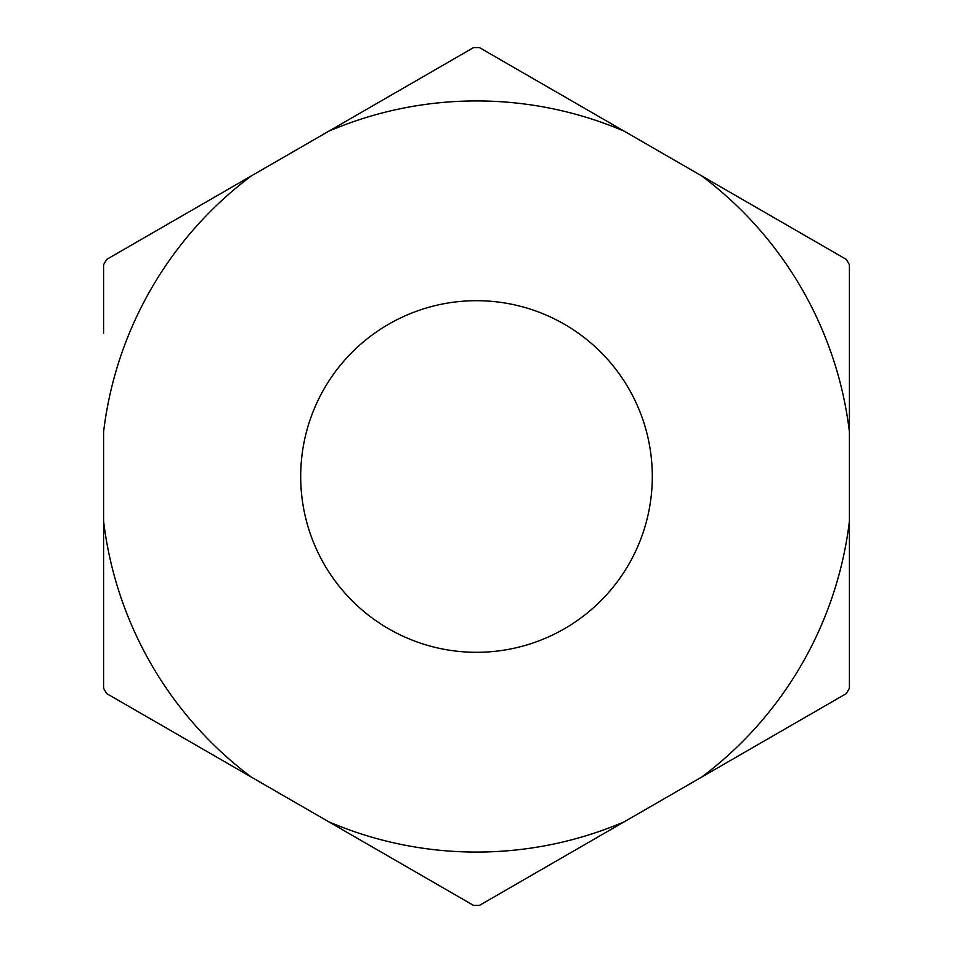 <?xml version="1.0" encoding="UTF-8"?>
<svg xmlns="http://www.w3.org/2000/svg" width="953" height="953" viewBox="0 0 953 953"><rect width="100%" height="100%" fill="white"/><g stroke="black" fill="none" stroke-linecap="round" stroke-linejoin="round"><path stroke-width="1.43" d="M476.5 300.695A175.805 175.805 0 0 0 300.695 476.5A175.805 175.805 0 0 0 476.5 652.305A175.805 175.805 0 0 0 652.305 476.5A175.805 175.805 0 0 0 476.5 300.695M414.269 871.173L328.714 821.772L414.269 871.173M849.409 619.938L849.409 431.852A375.577 375.577 0 0 0 701.622 175.876L624.286 131.228A375.577 375.577 0 0 0 328.714 131.228L251.378 175.876A375.577 375.577 0 0 0 103.591 431.852L103.591 521.148A375.577 375.577 0 0 0 251.378 777.124L328.714 821.772A375.577 375.577 0 0 0 624.286 821.772L701.622 777.124A375.577 375.577 0 0 0 849.409 521.148L849.409 688.269A428.85 428.85 0 0 1 846.359 693.57L701.622 777.124M328.714 821.772L473.45 905.338A428.85 428.85 0 0 0 479.55 905.338L624.286 821.772M624.286 131.228L479.55 47.662A428.85 428.85 0 0 0 473.45 47.662L328.714 131.228M103.591 521.148L103.591 688.269A428.85 428.85 0 0 0 106.641 693.57L251.378 777.124M251.378 175.876L106.641 259.43A428.85 428.85 0 0 0 103.591 264.731L103.591 333.062M849.409 431.852L849.409 264.731A428.85 428.85 0 0 0 846.359 259.43L701.622 175.876"/></g></svg>

